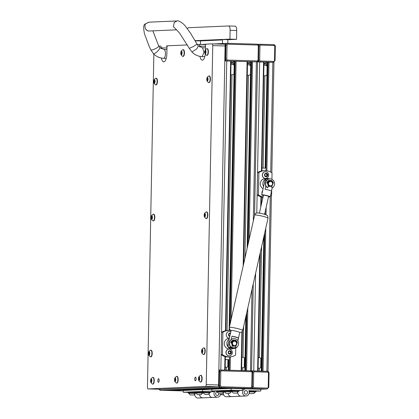 <?xml version="1.0" encoding="UTF-8"?>
<svg xmlns="http://www.w3.org/2000/svg" width="419" height="419" viewBox="0 0 419 419"><rect width="100%" height="100%" fill="white"/><g stroke="black" fill="none" stroke-linecap="round" stroke-linejoin="round"><path stroke-width="0.63" d="M224.799 60.97L230.633 61.106L226.768 60.996L220.834 370.008A1.765 1.645 87.5 0 0 219.153 371.732L219.074 375.88L218.755 375.895M218.639 381.725L218.964 381.709L218.886 385.857A1.765 1.645 87.5 0 0 220.494 387.669L224.364 387.785A0.707 0.66 87.5 0 0 224.406 387.785M169.81 390.152A0.707 0.66 87.5 0 0 170.371 390.518L229.79 387.936L240.815 388.256A0.707 0.66 87.5 0 0 240.857 388.256L235.054 388.507M240.464 388.664L250.112 388.523A1.765 1.645 87.5 0 0 250.222 388.523A1.765 1.645 -92.5 0 1 250.112 388.523L220.494 387.669A1.765 1.645 -92.5 0 1 218.886 385.857L219.153 371.732A1.765 1.645 -92.5 0 1 220.724 370.014L218.865 370.097M170.371 390.518L181.396 390.833A0.707 0.66 87.5 0 0 181.479 390.833M250.332 388.513A1.765 1.645 -92.5 0 1 250.222 388.523L242.271 388.869L250.593 388.502L220.975 387.648L161.074 390.251A1.765 1.645 87.5 0 1 159.634 389.256A1.765 1.645 87.5 0 0 161.074 390.251L164.939 390.361A0.707 0.66 87.5 0 0 165.028 390.356M166.652 46.273A1.765 1.645 -92.5 0 1 167.406 45.938A1.765 1.645 87.5 0 0 166.652 46.273M256.606 61.839A1.765 1.645 -92.5 0 1 256.386 61.85L226.768 60.996A1.765 1.645 -92.5 0 1 225.155 59.184L225.427 45.058A1.765 1.645 -92.5 0 1 226.993 43.34A1.765 1.645 -92.5 0 0 225.427 45.058L225.349 49.206L225.024 49.222M256.438 61.85L256.496 61.85A1.765 1.645 -92.5 0 1 256.386 61.85L226.768 60.996A1.765 1.645 -92.5 0 1 225.155 59.184L225.233 55.036L224.914 55.046M247.131 61.583A0.707 0.66 -92.5 0 1 247.09 61.583L236.065 61.263L247.488 61.609M225.459 330.727L230.633 61.106L231.037 61.137M233.493 61.331L234.902 61.347M229.858 325.081L234.907 61.268L236.065 61.263L231.105 319.55M249.949 61.803L251.358 61.818M247.854 245.209L251.358 61.74L252.516 61.734L249.101 239.678M253.327 220.913L256.386 61.85L263.944 62.085M251.321 370.899L253.684 370.956M218.865 369.987L220.776 370.014M219.294 370.077L218.865 370.087M252.201 371.025L251.672 371.035M266.4 62.274L267.809 62.29M265.798 168.145L267.814 62.216L273.963 62.384L271.842 172.764M253.741 370.962A1.765 1.645 87.5 0 0 252.358 371.7A1.765 1.645 -92.5 0 1 253.631 370.962L251.688 371.045M256.915 389.136L266.568 388.994L253.401 388.617A1.765 1.645 -92.5 0 1 252.029 387.753A1.765 1.645 87.5 0 0 253.401 388.617L257.271 388.727A0.707 0.66 87.5 0 0 257.313 388.727M254.223 387.701L267.385 388.078A0.885 0.822 -92.5 0 0 268.223 387.219L268.495 373.093A0.885 0.822 -92.5 0 0 267.689 372.187L254.527 371.805A0.885 0.822 -92.5 0 0 253.689 372.664L253.416 386.795A0.885 0.822 -92.5 0 0 254.223 387.701A0.885 0.319 91.6 0 1 253.883 388.596L266.568 388.994A1.765 1.645 87.5 0 0 266.678 388.994A1.765 1.645 -92.5 0 1 266.568 388.994L260.786 389.246L260.749 391.011L255.936 391.22M257.957 44.372L259.906 44.283A1.765 1.645 -92.5 0 0 258.633 45.027A1.765 1.645 -92.5 0 1 260.016 44.283M263.588 62.054A0.707 0.66 -92.5 0 1 263.541 62.054L259.675 61.944A1.765 1.645 -92.5 0 1 258.298 61.08A1.765 1.645 -92.5 0 0 259.675 61.944L256.774 213.051M273.057 62.311A1.765 1.645 -92.5 0 1 272.837 62.321L268.972 62.211L266.887 170.8M187.408 28.759A4.415 1.603 91.6 0 1 188.445 27.712L228.596 25.968A4.415 1.603 91.6 0 1 228.638 25.968A4.415 1.603 91.6 0 1 230.115 30.315L229.947 39.14L195.113 40.653M228.68 25.968L235.174 26.156A4.415 1.603 91.6 0 1 235.221 26.156A4.415 1.603 91.6 0 1 236.698 30.503L236.531 39.328L229.947 39.14M236.531 39.328L227.857 39.705M222.552 39.936L200.554 40.894M145.681 29.105C147.21 30.681 148.394 31.31 149.243 31.006L148.965 31.006C144.644 31.001 144.152 24.501 145.974 23.637L149.133 22.176M163.651 58.299A4.415 1.603 -88.4 0 0 163.698 58.304C159.707 58.126 156.287 56.591 153.438 53.69L150.751 49.788L149.264 46.588L144.539 34.023C143.314 28.099 143.476 24.789 145.016 24.087L148.855 22.181L177.122 20.95C178.452 20.222 183.428 23.275 185.643 26.528L190.598 33.3L197.04 44.105L193.316 46.572L189.278 48.321L191.981 52.014L196.773 48.887L198.349 45.896L197.04 44.105L193.316 46.572L189.278 48.321L179.542 33.028L176.237 29.555M219.006 393.713A1.812 1.686 -92.5 0 1 215.633 393.651A1.812 1.686 -92.5 0 1 217.272 391.828M202.796 397.841A3.577 3.331 87.5 0 0 203.021 397.841A3.577 3.331 -92.5 0 1 199.559 394.703A3.577 3.331 87.5 0 0 202.796 397.841M220.651 393.771A3.577 3.331 -92.5 0 1 217.477 397.212L212.658 397.422A3.577 3.331 -92.5 0 1 212.433 397.422A3.577 3.331 87.5 0 0 212.658 397.422L198.203 398.05A3.577 3.331 -92.5 0 1 194.72 394.337M217.477 397.212A3.577 3.331 -92.5 0 1 214.968 391.089M212.433 397.422A3.577 3.331 -92.5 0 1 209.17 393.708A3.577 3.331 87.5 0 0 212.433 397.422M202.545 391.404L183.276 392.236L183.307 390.471L202.581 389.639L202.545 391.404L213.653 391.723L210.485 391.859M211.883 389.906L202.581 389.639M183.276 392.236L188.084 392.378M213.653 391.723L213.664 391.047M218.964 393.708A1.765 1.645 -92.5 0 1 217.288 395.405A1.765 1.645 -92.5 0 1 217.241 391.875A1.765 1.645 -92.5 0 1 217.272 391.87M209.856 392.514L210.474 392.472L210.49 391.765L207.248 391.608L202.539 391.613L202.524 392.32L203.142 392.383M210.474 392.472L202.524 392.32M205.231 394.326L208.091 394.384L205.231 394.326M204.833 394.289L208.212 394.373L204.833 394.289M203.367 392.64L209.851 392.797L209.856 392.462L203.372 392.304L203.367 392.64M223.646 394.798L221.583 394.792L223.641 394.787M190.776 394.955L193.636 395.007L190.776 394.955M190.378 394.918L193.756 395.002L190.378 394.918M188.911 393.268L195.395 393.425L195.401 393.09L188.922 392.933L188.911 393.268M198.004 394.64L200.863 394.698L198.004 394.64M197.606 394.604L200.984 394.688L197.606 394.604M196.139 392.954L202.623 393.111L202.628 392.776L196.144 392.619L196.139 392.954M195.306 392.325L188.356 392.21L188.073 392.949L188.691 393.012M195.401 393.142L195.977 393.111M195.961 393.08L188.073 392.949M202.534 392.011L195.584 391.896L195.301 392.634L195.914 392.697M202.628 392.828L203.205 392.802M203.189 392.771L195.301 392.634M245.943 390.587A1.812 1.686 -92.5 0 1 245.984 394.206A1.812 1.686 -92.5 0 1 244.219 392.409A1.812 1.686 -92.5 0 1 245.943 390.587M231.382 396.599A3.577 3.331 87.5 0 0 231.607 396.599A3.577 3.331 -92.5 0 1 228.146 393.462A3.577 3.331 87.5 0 0 231.382 396.599M260.749 391.011L248.813 390.67A3.577 3.331 -92.5 0 1 246.063 395.971L241.244 396.18A3.577 3.331 -92.5 0 1 241.019 396.18A3.577 3.331 87.5 0 0 241.244 396.18L226.789 396.809A3.577 3.331 -92.5 0 1 223.306 393.095M246.063 395.971A3.577 3.331 -92.5 0 1 242.575 392.42A3.577 3.331 -92.5 0 1 245.974 388.822L260.786 389.246L266.678 388.994A1.765 1.645 -92.5 0 0 266.788 388.984M241.019 396.18A3.577 3.331 -92.5 0 1 237.756 392.467A3.577 3.331 87.5 0 0 241.019 396.18M231.131 390.162L211.862 391L211.894 389.23L231.168 388.397L231.131 390.162L242.24 390.482L239.071 390.618M242.24 390.482L242.271 388.717L231.168 388.397M211.862 391L216.67 391.137M245.874 394.164A1.765 1.645 -92.5 0 1 245.833 390.634A1.765 1.645 -92.5 0 1 247.55 392.383A1.765 1.645 -92.5 0 1 245.874 394.164M238.442 391.273L239.06 391.231L239.076 390.524L235.834 390.367L231.126 390.372L231.11 391.079L231.728 391.142M239.06 391.231L231.11 391.079M233.818 393.085L236.798 393.132L233.818 393.085M231.953 391.398L238.437 391.556L238.442 391.22L231.958 391.063L231.953 391.398M250.682 393.572L253.663 393.619L250.682 393.572M249.2 391.875L255.302 392.037L253.663 393.619M255.302 392.037L255.307 391.702L249.137 391.54M255.307 391.755L255.925 391.718L255.941 391.011L248.886 390.812M255.925 391.718L249.132 391.519M219.362 393.713L222.342 393.76L219.362 393.713M217.498 392.027L223.982 392.184L223.987 391.849L217.508 391.692L217.498 392.027M226.59 393.399L229.57 393.446L226.59 393.399M224.725 391.713L231.209 391.87L231.215 391.535L224.731 391.377L224.725 391.713M223.893 391.084L216.942 390.969L216.66 391.707L217.278 391.77M223.987 391.901L224.563 391.875M224.547 391.838L216.66 391.707M231.12 390.77L224.17 390.655L223.887 391.393L224.5 391.456M231.215 391.587L231.791 391.561M231.775 391.529L223.887 391.393M222.484 43.534L222.557 39.533L227.857 39.637L227.784 43.325M229.947 345.905L230.817 347.052M231.728 347.466L232.749 347.754L235.976 347.571M233.54 340.736A2.739 2.551 87.5 0 0 231.209 342.936M237.877 340.851L239.762 332.476A4.415 0.45 -167.3 0 0 236.321 331.251A4.415 0.45 -167.3 0 0 231.456 330.444A4.415 0.45 -167.3 0 0 231.147 330.539L227.863 345.109A4.415 0.45 12.7 0 1 228.172 345.015A4.415 0.45 12.7 0 1 229.607 345.141M231.22 339.484L231.964 336.19A4.415 0.45 12.7 0 1 238.364 337.887L237.741 340.642M238.364 337.887L231.964 336.19M232.184 345.644A2.739 2.551 87.5 0 0 234.472 346.089A2.65 2.467 87.5 0 0 234.41 340.788A2.65 2.467 87.5 0 0 231.89 343.46A2.65 2.467 87.5 0 0 234.472 346.089L234.279 346.094A2.65 2.467 87.5 0 0 234.373 346.089M236.243 347.623L235.42 348.315L234.326 348.482L229.753 347.534C228.465 347.283 227.836 346.471 227.863 345.109M269.532 180.992A2.739 2.551 87.5 0 0 267.202 183.192M268.527 196.789A4.415 0.45 -167.3 0 0 270.328 196.825A4.415 0.45 -167.3 0 0 267.626 195.783A4.415 0.45 -167.3 0 0 261.713 194.882A4.415 0.45 -167.3 0 0 263.357 195.621M272.161 187.885L271.46 191.006A4.415 0.45 -167.3 0 0 268.904 190.126A4.415 0.45 -167.3 0 0 265.059 189.304L265.819 185.931M264.583 214.298L268.605 196.438A2.65 0.272 -167.3 0 0 266.982 195.809A2.65 0.272 -167.3 0 0 263.436 195.27L259.408 213.135M268.176 185.905A2.739 2.551 87.5 0 0 270.464 186.345A2.65 2.467 87.5 0 0 270.402 181.05A2.65 2.467 87.5 0 0 267.882 183.716A2.65 2.467 87.5 0 0 270.464 186.345L270.271 186.35A2.65 2.467 87.5 0 0 270.37 186.345M268.951 181.102L269.543 181.081A2.65 2.467 87.5 0 0 267.406 183.229M268.212 185.706A2.65 2.467 87.5 0 0 270.114 186.355M269.543 178.871A5.3 4.939 87.5 0 0 267.882 178.51A5.3 4.939 87.5 0 0 267.552 178.515L265.012 178.625A5.3 4.939 87.5 0 0 260.403 182.831A5.3 4.939 87.5 0 0 263.111 188.681M267.552 178.515A5.3 4.939 87.5 0 0 263.582 186.57M270.554 181.479A2.21 2.058 87.5 0 0 268.453 183.632A2.21 2.058 87.5 0 0 270.47 185.895A2.21 2.058 87.5 0 0 272.565 183.747A2.21 2.058 87.5 0 0 270.554 181.479M270.14 181.055A2.65 2.467 87.5 0 0 267.689 183.721A2.65 2.467 87.5 0 0 270.271 186.35M271.915 179.29L272.041 172.906A13.251 12.34 87.5 0 0 265.499 170.674A13.251 12.34 87.5 0 0 264.667 170.68A13.251 12.34 87.5 0 0 258.874 172.528L258.444 194.929A13.251 12.34 87.5 0 0 263.059 196.94M258.444 194.929L257.161 194.987A13.251 12.34 87.5 0 0 261.692 196.982L261.435 196.925M257.161 194.987L257.591 172.581L258.874 172.528M261.938 170.889L262.194 170.852A13.251 12.34 87.5 0 0 257.591 172.581M261.938 170.863A13.251 12.34 -92.5 0 1 263.127 170.748L264.667 170.68M270.533 195.924A13.251 12.34 87.5 0 0 271.612 195.312L271.695 190.755M263.001 197.208A13.251 12.34 -92.5 0 1 261.435 196.993M232.22 345.445A2.65 2.467 87.5 0 0 234.116 346.094A2.65 2.467 87.5 0 0 234.279 346.094M229.387 338.348L229.02 338.363A5.3 4.939 87.5 0 0 224.312 343.695A5.3 4.939 87.5 0 0 229.146 348.959A5.3 4.939 87.5 0 0 229.481 348.954L232.016 348.844A5.3 4.939 87.5 0 0 233.739 348.43M229.24 338.992A5.3 4.939 87.5 0 0 227.019 344.884A5.3 4.939 87.5 0 0 231.686 348.849A5.3 4.939 87.5 0 0 232.016 348.844M234.478 345.638A2.21 2.058 87.5 0 0 236.573 343.491A2.21 2.058 87.5 0 0 234.561 341.223A2.21 2.058 87.5 0 0 232.461 343.376A2.21 2.058 87.5 0 0 234.478 345.638M229.827 356.899L228.282 356.967A13.251 12.34 -92.5 0 1 227.454 356.972A13.251 12.34 -92.5 0 1 225.443 356.737L225.7 356.726A13.251 12.34 87.5 0 1 221.169 354.731L221.599 332.325L222.882 332.267L222.452 354.673A13.251 12.34 87.5 0 0 228.994 356.904A13.251 12.34 87.5 0 0 229.827 356.899A13.251 12.34 87.5 0 0 235.614 355.055L235.75 348.137M222.452 354.673L221.169 354.731M225.941 330.633L226.202 330.591A13.251 12.34 87.5 0 0 221.599 332.325M234.148 340.799A2.65 2.467 87.5 0 0 231.697 343.465A2.65 2.467 87.5 0 0 234.111 346.094M230.874 330.539A13.251 12.34 87.5 0 0 228.674 330.423A13.251 12.34 87.5 0 0 222.882 332.267M225.946 330.607A13.251 12.34 -92.5 0 1 227.135 330.491L228.674 330.423M232.959 340.846L233.551 340.82A2.65 2.467 87.5 0 0 231.414 342.972M268.27 185.397L267.877 187.529L267.495 187.691A4.86 4.525 -92.5 0 1 265.536 183.58A4.86 4.525 -92.5 0 1 269.852 178.855A4.86 4.525 -92.5 0 1 274.586 183.836A4.86 4.525 -92.5 0 1 272.47 187.838L272.099 187.649L271.831 185.827M267.495 187.691L267.27 187.702A4.86 4.525 -92.5 0 1 265.311 183.59A4.86 4.525 -92.5 0 1 269.627 178.866A4.86 4.525 -92.5 0 1 269.736 178.861M269.768 181.087L269.632 180.201A3.535 3.289 -92.5 0 0 266.819 183.082L267.715 183.286M267.27 187.702L267.532 187.717M269.443 180.233L269.548 181.134M273.324 183.265L272.795 183.36L273.324 183.265A3.535 3.289 87.5 0 0 270.627 180.233L270.459 181.05M273.099 183.276A3.535 3.289 87.5 0 0 270.58 180.28M272.24 187.848L271.873 187.66L271.627 185.973M232.278 345.141L231.885 347.272L231.503 347.435A4.86 4.525 -92.5 0 1 229.544 343.323A4.86 4.525 -92.5 0 1 233.86 338.599A4.86 4.525 -92.5 0 1 238.594 343.58A4.86 4.525 -92.5 0 1 236.478 347.576L236.107 347.393L235.839 345.565M231.503 347.435L231.278 347.445A4.86 4.525 -92.5 0 1 229.319 343.334A4.86 4.525 -92.5 0 1 233.634 338.61A4.86 4.525 -92.5 0 1 233.744 338.604M233.776 340.83L233.64 339.945A3.535 3.289 -92.5 0 0 230.827 342.821L231.723 343.03M231.278 347.445L231.539 347.461M233.451 339.977L233.556 340.877M237.332 343.009L236.803 343.103L237.332 343.009A3.535 3.289 87.5 0 0 234.635 339.977L234.467 340.794M237.107 343.02A3.535 3.289 87.5 0 0 234.582 340.024M236.248 347.592L235.881 347.403L235.635 345.717M159.073 389.241L160.582 390.272L183.302 390.927L160.582 390.272A0.885 0.319 91.6 0 1 160.571 390.272A0.885 0.319 91.6 0 1 160.582 390.272L183.302 390.89M272.895 62.321L272.947 62.321A1.765 1.645 -92.5 0 1 272.837 62.321L260.157 61.923L273.319 62.3A0.885 0.319 -88.4 0 0 273.659 61.404L260.492 61.027A0.885 0.822 -92.5 0 1 259.691 60.116L259.958 45.99A0.885 0.822 -92.5 0 1 260.801 45.132L273.963 45.509A0.885 0.822 -92.5 0 1 274.77 46.42L274.497 60.546A0.885 0.822 -92.5 0 1 273.659 61.404M231.079 64.269A5.3 4.939 87.5 0 0 231.047 64.269A5.3 4.939 87.5 0 0 231.021 64.269A5.3 4.939 87.5 0 1 231.115 64.269A5.3 4.939 87.5 0 1 234.2 65.259M230.822 74.828A5.3 4.939 87.5 0 0 231.571 74.854A5.3 4.939 87.5 0 0 234.032 74.022M230.822 74.844L231.571 74.854M233.43 64.772L233.456 63.211L231.047 63.143M231.063 62.201L233.477 62.269L233.498 61.19M247.535 64.741A5.3 4.939 87.5 0 0 247.503 64.741A5.3 4.939 87.5 0 0 247.477 64.746A5.3 4.939 87.5 0 1 247.566 64.741A5.3 4.939 87.5 0 1 250.656 65.731M247.273 75.3A5.3 4.939 87.5 0 0 248.027 75.331A5.3 4.939 87.5 0 0 250.483 74.498M247.273 75.32L248.027 75.331M249.881 65.244L249.913 63.688L247.498 63.615M247.519 62.672L249.928 62.74L249.949 61.661M267.107 66.202A5.3 4.939 87.5 0 0 264.022 65.212M263.729 75.771A5.3 4.939 87.5 0 0 264.478 75.802A5.3 4.939 87.5 0 0 266.94 74.97M263.729 75.792L264.478 75.802M266.337 65.72L266.364 64.159L263.954 64.091M263.97 63.143L266.384 63.217L266.405 62.138M227.91 359.696L227.774 366.824A5.3 4.939 -92.5 0 1 225.956 367.285A5.3 4.939 -92.5 0 1 225.207 367.254M241.952 357.166L241.863 357.171A5.3 4.939 -92.5 0 1 241.952 357.166A5.3 4.939 -92.5 0 1 244.413 357.747L244.23 367.295A5.3 4.939 -92.5 0 1 242.412 367.756A5.3 4.939 -92.5 0 1 241.658 367.725M258.408 357.637L258.314 357.643A5.3 4.939 -92.5 0 1 258.408 357.637A5.3 4.939 -92.5 0 1 260.864 358.219L260.681 367.767A5.3 4.939 -92.5 0 1 258.863 368.228A5.3 4.939 -92.5 0 1 258.114 368.201M261.959 168.035L266.023 168.15M262.095 193.175A3.357 3.127 -92.5 0 1 262.629 190.807M262.687 190.566A3.357 3.127 87.5 0 0 262.027 193.484M265.29 176.017A0.503 0.471 -92.5 0 1 265.279 176.2A0.367 0.34 87.5 0 0 265.897 176.493A0.503 0.471 -92.5 0 1 266.625 176.415A0.367 0.34 87.5 0 0 267.17 175.99A0.503 0.471 -92.5 0 1 267.463 175.278A0.367 0.34 87.5 0 0 267.39 174.555A0.503 0.471 -92.5 0 1 266.961 173.916A0.367 0.34 87.5 0 0 266.343 173.623A0.503 0.471 -92.5 0 1 265.615 173.702A0.367 0.34 87.5 0 0 265.07 174.126A0.503 0.471 -92.5 0 1 264.777 174.838A0.367 0.34 87.5 0 0 264.845 175.561A0.503 0.471 -92.5 0 1 265.29 176.017M266.636 176.425A0.367 0.34 87.5 0 0 266.688 176.011A0.503 0.471 -92.5 0 1 266.982 175.299A0.367 0.34 87.5 0 0 266.908 174.576A0.503 0.471 -92.5 0 1 266.479 173.937A0.367 0.34 87.5 0 0 266.374 173.571M264.499 175.236A1.749 1.629 -92.5 0 1 265.945 173.319A1.749 1.629 -92.5 0 1 267.741 174.88A1.749 1.629 -92.5 0 1 266.295 176.797A1.749 1.629 -92.5 0 1 264.499 175.236M262.425 175.425A3.357 3.127 -92.5 0 1 265.389 171.732A3.357 3.127 -92.5 0 1 268.642 174.744A3.357 3.127 -92.5 0 1 265.677 178.436A3.357 3.127 -92.5 0 1 262.425 175.425M265.327 171.732A3.357 3.127 87.5 0 0 262.304 175.43A3.357 3.127 87.5 0 0 265.62 178.442M265.379 176.567A0.367 0.34 87.5 0 0 265.416 176.514A0.503 0.471 -92.5 0 1 265.787 176.289L266.269 176.268M265.971 173.848L265.489 173.869A0.503 0.471 -92.5 0 1 265.133 173.723A0.367 0.34 87.5 0 0 265.122 173.712M229.565 336.378A0.367 0.34 87.5 0 0 229.622 336.279A0.503 0.471 -92.5 0 1 229.916 336.007M230.392 333.891A0.503 0.471 -92.5 0 1 230.319 333.561A0.367 0.34 87.5 0 0 230.204 333.246A0.367 0.34 87.5 0 0 230.146 333.341A0.503 0.471 -92.5 0 1 229.439 333.54A0.367 0.34 87.5 0 0 228.957 334.048A0.503 0.471 -92.5 0 1 228.769 334.802A0.367 0.34 87.5 0 0 228.942 335.504A0.503 0.471 -92.5 0 1 229.455 336.064A0.367 0.34 87.5 0 0 229.811 336.473M229.801 336.515A1.749 1.629 -92.5 0 1 228.978 333.55A1.749 1.629 -92.5 0 1 230.565 333.121M229.334 331.476A3.357 3.127 87.5 0 0 226.527 336.09A3.357 3.127 87.5 0 0 229.423 338.191A3.357 3.127 -92.5 0 1 229.397 331.471A3.357 3.127 -92.5 0 1 230.864 331.796M229.738 333.639L229.256 333.66A0.503 0.471 -92.5 0 1 228.989 333.582M230.56 333.147A0.367 0.34 87.5 0 0 230.22 333.236M230.445 353.699A0.367 0.34 87.5 0 0 230.471 353.238A0.503 0.471 -92.5 0 1 230.665 352.484A0.367 0.34 87.5 0 0 230.539 351.777M231.005 352.562A0.503 0.471 -92.5 0 1 231.147 352.463A0.367 0.34 87.5 0 0 230.974 351.756A0.503 0.471 -92.5 0 1 230.46 351.195A0.367 0.34 87.5 0 0 229.806 351.002A0.503 0.471 -92.5 0 1 229.099 351.195A0.367 0.34 87.5 0 0 228.622 351.703A0.503 0.471 -92.5 0 1 228.428 352.458A0.367 0.34 87.5 0 0 228.601 353.159A0.503 0.471 -92.5 0 1 229.114 353.72A0.367 0.34 87.5 0 0 229.764 353.919A0.503 0.471 -92.5 0 1 230.471 353.725A0.367 0.34 87.5 0 0 230.953 353.217A0.503 0.471 -92.5 0 1 231.005 352.562M229.224 354.034A0.367 0.34 87.5 0 0 229.287 353.94A0.503 0.471 -92.5 0 1 229.691 353.646L230.172 353.626M230.932 353.709A1.749 1.629 -92.5 0 1 228.627 353.683A1.749 1.629 -92.5 0 1 228.643 351.211A1.749 1.629 -92.5 0 1 230.942 351.237A1.749 1.629 -92.5 0 1 230.932 353.709M231.403 354.883A3.357 3.127 -92.5 0 1 226.339 353.814A3.357 3.127 -92.5 0 1 229.057 349.132A3.357 3.127 -92.5 0 1 231.403 354.883M228.994 349.137A3.357 3.127 87.5 0 0 226.218 353.819A3.357 3.127 87.5 0 0 229.287 355.841M230.927 351.761L230.492 351.777A0.503 0.471 -92.5 0 1 229.979 351.216A0.367 0.34 87.5 0 0 229.869 350.902M229.403 351.295L228.921 351.316A0.503 0.471 -92.5 0 1 228.648 351.237M225.354 359.628L229.177 359.712M229.418 359.68L225.354 359.56M195.254 40.905L200.554 40.821L200.486 44.466M194.835 379.782A1.812 0.66 -88.4 0 0 195.385 380.74A1.812 0.66 -88.4 0 0 195.401 380.74A1.812 0.66 -88.4 0 0 196.097 378.923A1.812 0.66 -88.4 0 0 195.49 377.121A1.812 0.66 -88.4 0 0 195.474 377.121A1.812 0.66 -88.4 0 0 194.887 378.043M157.9 381.39A1.812 0.66 -88.4 0 0 158.445 382.343A1.812 0.66 -88.4 0 0 158.466 382.343A1.812 0.66 -88.4 0 0 159.157 380.525A1.812 0.66 -88.4 0 0 158.55 378.724A1.812 0.66 -88.4 0 0 158.534 378.724A1.812 0.66 -88.4 0 0 157.947 379.645M205.514 46.331L199.743 46.163A1.765 0.639 -88.4 0 0 199.151 44.424A1.765 0.639 -88.4 0 0 199.13 44.424L196.642 44.534M187.382 44.938L167.652 45.791A1.765 0.639 -88.4 0 0 166.977 47.588L166.862 53.768A7.951 2.886 -88.4 0 1 163.74 61.839A7.951 2.886 -88.4 0 1 161.404 58.052M153.857 54.109L147.462 387.187A1.765 0.639 -88.4 0 0 148.054 388.926L205.561 386.428A1.765 0.639 -88.4 0 0 206.237 384.637L212.747 45.598A1.765 0.639 -88.4 0 0 212.155 43.864L206.2 44.121A1.765 0.639 -88.4 0 0 205.519 45.912L205.446 49.777M206.237 384.637L218.577 384.988L225.087 45.954L212.747 45.598M166.972 48.002L161.195 47.839A1.765 0.639 -88.4 0 0 160.603 46.1A1.765 0.639 -88.4 0 0 160.587 46.1L158.811 46.179M160.372 389.277A1.765 0.639 91.6 0 0 160.393 389.277L148.054 388.926A1.765 0.639 -88.4 0 0 148.069 388.926L160.409 389.277A1.765 0.639 91.6 0 1 160.393 389.277L217.901 386.784L205.561 386.428M212.155 43.864A1.765 0.639 -88.4 0 0 212.14 43.864L224.495 44.215A1.765 0.639 91.6 0 1 225.087 45.954M199.947 56.382A7.951 2.886 -88.4 0 0 202.283 60.168A7.951 2.886 -88.4 0 0 205.273 54.077M199.743 46.163L199.727 46.986M161.195 47.839L161.179 48.662M218.577 384.988A1.765 0.639 91.6 0 1 217.901 386.784M212.171 43.864L224.479 44.215A1.765 0.639 91.6 0 1 224.495 44.215M204.713 216.492L204.86 216.88L205.357 215.335L205.279 214.015L204.723 213.507L204.268 215.125L204.399 216.482L204.713 216.492M204.299 216.387A1.749 0.634 91.6 0 1 204.263 216.246A1.749 0.634 91.6 0 1 204.32 214.109A1.749 0.634 91.6 0 1 205.289 213.994A1.749 0.634 91.6 0 1 205.195 216.466A1.749 0.634 91.6 0 1 204.299 216.387M204.32 214.109C204.325 213.543 204.933 212.821 206.153 211.935A3.357 1.22 91.6 0 1 206.389 211.878A3.357 1.22 91.6 0 1 207.237 212.941A3.357 1.22 91.6 0 1 207.374 216.586A3.357 1.22 91.6 0 1 206.195 218.587A3.357 1.22 91.6 0 1 205.959 218.519C204.797 217.524 204.247 216.838 204.32 216.466L204.263 216.246M206.195 218.587L206.504 218.598A3.357 1.22 -88.4 0 0 207.688 216.597A3.357 1.22 -88.4 0 0 207.552 212.952A3.357 1.22 -88.4 0 0 206.698 211.888L206.389 211.878M154.323 82.826L154.475 83.213L154.972 81.668L154.894 80.348L154.339 79.84L153.878 81.459L154.014 82.815L154.323 82.826M153.914 82.721A1.749 0.634 91.6 0 1 153.873 82.58A1.749 0.634 91.6 0 1 153.935 80.443A1.749 0.634 91.6 0 1 154.899 80.328A1.749 0.634 91.6 0 1 154.81 82.8A1.749 0.634 91.6 0 1 153.914 82.721M153.935 80.443C153.941 79.877 154.548 79.154 155.763 78.269A3.357 1.22 91.6 0 1 155.999 78.212A3.357 1.22 91.6 0 1 156.853 79.275A3.357 1.22 91.6 0 1 156.984 82.92A3.357 1.22 91.6 0 1 155.805 84.921A3.357 1.22 91.6 0 1 155.575 84.853C154.407 83.858 153.862 83.172 153.935 82.8L153.873 82.58M155.805 84.921L156.119 84.931A3.357 1.22 -88.4 0 0 157.298 82.925A3.357 1.22 -88.4 0 0 157.162 79.285A3.357 1.22 -88.4 0 0 156.313 78.222L155.999 78.212M159.089 57.408A3.357 1.22 91.6 0 1 158.901 57.44A3.357 1.22 91.6 0 1 158.67 57.372L158.193 57.042M181.348 54.308L181.5 54.69L181.998 53.145L181.914 51.825L181.364 51.317L180.903 52.941L181.039 54.297L181.348 54.308M180.935 54.198A1.749 0.634 91.6 0 1 180.898 54.061A1.749 0.634 91.6 0 1 180.961 51.919A1.749 0.634 91.6 0 1 181.925 51.809A1.749 0.634 91.6 0 1 181.83 54.281A1.749 0.634 91.6 0 1 180.935 54.198M180.961 51.919C180.961 51.359 181.574 50.636 182.789 49.746A3.357 1.22 91.6 0 1 183.024 49.693A3.357 1.22 91.6 0 1 183.873 50.757A3.357 1.22 91.6 0 1 184.009 54.397A3.357 1.22 91.6 0 1 182.831 56.403A3.357 1.22 91.6 0 1 182.6 56.335C181.432 55.339 180.888 54.653 180.961 54.276L180.898 54.061M182.831 56.403L183.145 56.413A3.357 1.22 -88.4 0 0 184.323 54.407A3.357 1.22 -88.4 0 0 184.187 50.762A3.357 1.22 -88.4 0 0 183.339 49.699L183.024 49.693M207.321 80.527L207.473 80.909L207.971 79.369L207.892 78.049L207.337 77.536L206.876 79.16L207.012 80.516L207.321 80.527M206.907 80.417A1.749 0.634 91.6 0 1 206.871 80.28A1.749 0.634 91.6 0 1 206.934 78.138A1.749 0.634 91.6 0 1 207.897 78.028A1.749 0.634 91.6 0 1 207.808 80.5A1.749 0.634 91.6 0 1 206.907 80.417M206.934 78.138C206.934 77.578 207.546 76.855 208.762 75.965A3.357 1.22 91.6 0 1 208.997 75.912A3.357 1.22 91.6 0 1 209.851 76.976A3.357 1.22 91.6 0 1 209.982 80.616A3.357 1.22 91.6 0 1 208.803 82.622A3.357 1.22 91.6 0 1 208.573 82.553C207.405 81.558 206.86 80.872 206.934 80.5L206.871 80.28M208.803 82.622L209.118 82.632A3.357 1.22 -88.4 0 0 210.296 80.626A3.357 1.22 -88.4 0 0 210.16 76.981A3.357 1.22 -88.4 0 0 209.311 75.923L208.997 75.912M205.279 53.271L205.425 53.653L205.923 52.108L205.844 50.788L205.289 50.28L204.833 51.904L204.964 53.26L205.279 53.271M204.865 53.161A1.749 0.634 91.6 0 1 204.828 53.019A1.749 0.634 91.6 0 1 204.886 50.882A1.749 0.634 91.6 0 1 205.855 50.772A1.749 0.634 91.6 0 1 205.76 53.244A1.749 0.634 91.6 0 1 204.865 53.161M204.886 50.882C204.891 50.317 205.504 49.594 206.719 48.709A3.357 1.22 91.6 0 1 206.955 48.651A3.357 1.22 91.6 0 1 207.803 49.714A3.357 1.22 91.6 0 1 207.939 53.36A3.357 1.22 91.6 0 1 206.761 55.366A3.357 1.22 91.6 0 1 206.53 55.292C205.362 54.297 204.818 53.611 204.891 53.239L204.828 53.019M206.761 55.366L207.075 55.371A3.357 1.22 -88.4 0 0 208.253 53.37A3.357 1.22 -88.4 0 0 208.117 49.725A3.357 1.22 -88.4 0 0 207.264 48.662L206.955 48.651M149.106 354.762L149.253 355.144L149.751 353.599L149.672 352.285L149.117 351.771L148.656 353.395L148.792 354.752L149.106 354.762M148.693 354.652A1.749 0.634 91.6 0 1 148.651 354.516A1.749 0.634 91.6 0 1 148.714 352.374A1.749 0.634 91.6 0 1 149.677 352.264A1.749 0.634 91.6 0 1 149.588 354.736A1.749 0.634 91.6 0 1 148.693 354.652M148.714 352.374C148.719 351.813 149.326 351.091 150.541 350.2A3.357 1.22 91.6 0 1 150.777 350.148A3.357 1.22 91.6 0 1 151.631 351.211A3.357 1.22 91.6 0 1 151.762 354.851A3.357 1.22 91.6 0 1 150.583 356.857A3.357 1.22 91.6 0 1 150.353 356.789C149.185 355.794 148.64 355.108 148.714 354.736L148.651 354.516M150.583 356.857L150.898 356.868A3.357 1.22 -88.4 0 0 152.076 354.862A3.357 1.22 -88.4 0 0 151.94 351.216A3.357 1.22 -88.4 0 0 151.091 350.153L150.777 350.148M151.149 382.018L151.296 382.406L151.793 380.861L151.715 379.541L151.159 379.033L150.699 380.656L150.835 382.013L151.149 382.018M150.735 381.913A1.749 0.634 91.6 0 1 150.693 381.772A1.749 0.634 91.6 0 1 150.756 379.635A1.749 0.634 91.6 0 1 151.72 379.525A1.749 0.634 91.6 0 1 151.631 381.992A1.749 0.634 91.6 0 1 150.735 381.913M150.756 379.635C150.761 379.069 151.369 378.347 152.584 377.461A3.357 1.22 91.6 0 1 152.825 377.404A3.357 1.22 91.6 0 1 153.673 378.467A3.357 1.22 91.6 0 1 153.81 382.112A3.357 1.22 91.6 0 1 152.631 384.118A3.357 1.22 91.6 0 1 152.396 384.045C151.233 383.05 150.683 382.364 150.756 381.992L150.693 381.772M152.631 384.118L152.94 384.123A3.357 1.22 -88.4 0 0 154.119 382.123A3.357 1.22 -88.4 0 0 153.988 378.477A3.357 1.22 -88.4 0 0 153.134 377.414L152.825 377.404M199.004 379.944L199.156 380.326L199.654 378.781L199.575 377.461L199.02 376.953L198.559 378.577L198.695 379.933L199.004 379.944M198.596 379.834A1.749 0.634 91.6 0 1 198.554 379.693A1.749 0.634 91.6 0 1 198.616 377.556A1.749 0.634 91.6 0 1 199.58 377.446A1.749 0.634 91.6 0 1 199.491 379.918A1.749 0.634 91.6 0 1 198.596 379.834M198.616 377.556C198.622 376.995 199.229 376.267 200.444 375.382A3.357 1.22 91.6 0 1 200.68 375.33A3.357 1.22 91.6 0 1 201.534 376.388A3.357 1.22 91.6 0 1 201.665 380.033A3.357 1.22 91.6 0 1 200.486 382.039A3.357 1.22 91.6 0 1 200.256 381.971C199.088 380.971 198.543 380.29 198.616 379.913L198.554 379.693M200.486 382.039L200.801 382.049A3.357 1.22 -88.4 0 0 201.979 380.043A3.357 1.22 -88.4 0 0 201.843 376.398A3.357 1.22 -88.4 0 0 200.994 375.335L200.68 375.33M202.099 352.463L202.251 352.845L202.749 351.3L202.67 349.98L202.115 349.472L201.654 351.096L201.79 352.452L202.099 352.463M201.691 352.353A1.749 0.634 91.6 0 1 201.649 352.211A1.749 0.634 91.6 0 1 201.712 350.075A1.749 0.634 91.6 0 1 202.676 349.965A1.749 0.634 91.6 0 1 202.587 352.437A1.749 0.634 91.6 0 1 201.691 352.353M201.712 350.075C201.717 349.514 202.325 348.786 203.54 347.901A3.357 1.22 91.6 0 1 203.775 347.843A3.357 1.22 91.6 0 1 204.629 348.907A3.357 1.22 91.6 0 1 204.76 352.552A3.357 1.22 91.6 0 1 203.582 354.558A3.357 1.22 91.6 0 1 203.351 354.49C202.183 353.489 201.639 352.808 201.712 352.431L201.649 352.211M203.582 354.558L203.896 354.563A3.357 1.22 -88.4 0 0 205.074 352.562A3.357 1.22 -88.4 0 0 204.938 348.917A3.357 1.22 -88.4 0 0 204.09 347.854L203.775 347.843M151.715 218.797L151.861 219.179L152.359 217.634L152.28 216.314L151.725 215.806L151.269 217.43L151.4 218.786L151.715 218.797M151.301 218.687A1.749 0.634 91.6 0 1 151.264 218.545A1.749 0.634 91.6 0 1 151.322 216.408A1.749 0.634 91.6 0 1 152.291 216.298A1.749 0.634 91.6 0 1 152.197 218.77A1.749 0.634 91.6 0 1 151.301 218.687M151.322 216.408C151.327 215.848 151.94 215.12 153.155 214.235A3.357 1.22 91.6 0 1 153.391 214.177A3.357 1.22 91.6 0 1 154.239 215.24A3.357 1.22 91.6 0 1 154.375 218.886A3.357 1.22 91.6 0 1 153.197 220.892A3.357 1.22 91.6 0 1 152.966 220.818C151.798 219.823 151.249 219.142 151.322 218.765L151.264 218.545M153.197 220.892L153.511 220.897A3.357 1.22 -88.4 0 0 154.69 218.896A3.357 1.22 -88.4 0 0 154.553 215.251A3.357 1.22 -88.4 0 0 153.7 214.188L153.391 214.177M175.079 380.981L175.226 381.363L175.723 379.824L175.645 378.504L175.09 377.99L174.629 379.614L174.765 380.971L175.079 380.981M174.665 380.871A1.749 0.634 91.6 0 1 174.623 380.735A1.749 0.634 91.6 0 1 174.686 378.593A1.749 0.634 91.6 0 1 175.65 378.483A1.749 0.634 91.6 0 1 175.561 380.955A1.749 0.634 91.6 0 1 174.665 380.871M174.686 378.593C174.692 378.032 175.299 377.31 176.514 376.424A3.357 1.22 91.6 0 1 176.75 376.367A3.357 1.22 91.6 0 1 177.604 377.43A3.357 1.22 91.6 0 1 177.74 381.075A3.357 1.22 91.6 0 1 176.561 383.076A3.357 1.22 91.6 0 1 176.326 383.008C175.158 382.013 174.613 381.327 174.686 380.955L174.623 380.735M176.561 383.076L176.87 383.086A3.357 1.22 -88.4 0 0 178.049 381.081A3.357 1.22 -88.4 0 0 177.918 377.44A3.357 1.22 -88.4 0 0 177.064 376.377L176.75 376.367M196.061 378.902A1.723 0.623 91.6 0 1 195.689 380.452A1.723 0.623 91.6 0 1 195.039 380.332A3.064 3.064 0 0 1 195.118 377.509A1.723 0.623 91.6 0 1 195.762 377.399A1.723 0.623 91.6 0 1 196.061 378.902M194.955 377.849A1.765 0.639 91.6 0 1 195.469 377.163A1.765 0.639 91.6 0 1 195.49 377.163A1.765 0.639 91.6 0 1 196.076 378.923A1.765 0.639 91.6 0 1 195.401 380.693A1.765 0.639 91.6 0 1 195.385 380.693A1.765 0.639 91.6 0 1 194.893 379.981M159.126 380.504A1.723 0.623 91.6 0 1 158.754 382.06A1.723 0.623 91.6 0 1 158.099 381.934A3.064 3.064 0 0 1 158.183 379.111A1.723 0.623 91.6 0 1 158.827 379.001A1.723 0.623 91.6 0 1 159.126 380.504M158.021 379.452A1.765 0.639 91.6 0 1 158.534 378.766A1.765 0.639 91.6 0 1 159.141 380.525A1.765 0.639 91.6 0 1 158.466 382.296A1.765 0.639 91.6 0 1 158.45 382.301A1.765 0.639 91.6 0 1 157.958 381.583M218.477 385.878L219.367 385.836L219.635 371.711L218.833 371.747M219.058 376.634L218.739 376.65M219.058 376.676L218.739 376.691L219.058 376.676M218.975 381.049L218.655 381.065L218.975 381.049M164.986 390.361L224.385 387.785L164.939 390.361M240.815 388.256L235.033 388.507M225.013 49.976L225.333 49.961M225.013 50.018L225.333 50.002L225.013 50.018M250.777 61.813L251.358 61.787M234.321 61.342L234.907 61.315M224.835 59.199L225.637 59.163L225.909 45.037L225.019 45.074M224.924 54.391L225.249 54.376L224.924 54.386M224.961 356.548L224.699 370.087M232.226 62.232L232.205 63.18M231.985 74.823L227.072 330.491M226.37 367.248L226.312 370.134M234.273 61.342L229.109 330.413M228.549 359.706L228.345 370.192M229.769 329.596L229.753 330.429L229.753 329.57M229.193 359.67L228.994 370.213L229.177 359.67M235.148 61.258L230.104 323.992M229.989 329.868L229.979 330.439M229.471 356.915L229.214 370.218M230.387 356.862L230.131 370.244M247.09 61.583L243.161 266.039M241.899 331.869L241.155 370.564M248.677 62.703L248.661 63.651M248.436 75.294L244.926 258.214M243.612 326.569L243.025 357.245M242.821 367.72L242.769 370.611M250.73 61.813L247.147 248.352M245.833 316.706L244.801 370.668M246.54 313.564L245.445 370.684M251.604 61.729L248.1 244.12M246.786 312.474L245.67 370.695M247.786 308.038L246.587 370.721M252.018 289.267L250.452 370.831M255.616 273.293L253.741 370.956M263.561 62.054L261.451 170.983M260.953 196.804L260.754 207.164M259.848 254.522L257.606 371.035M265.133 63.18L265.117 64.123M264.892 75.766L263.122 168.066M262.561 197.171L262.519 199.334M261.613 246.686L259.481 357.716M259.277 368.191L259.225 371.082M267.181 62.284L265.148 168.124M263.829 236.84L261.252 371.14M264.944 212.695L264.908 214.402M264.541 233.697L261.901 371.161M268.055 62.201L265.971 170.695M265.185 211.605L265.133 214.476M264.782 232.603L262.121 371.166M266.185 207.164L266.039 214.816M265.782 228.166L263.038 371.192M274.497 60.546L275.058 60.577L273.429 62.3A1.765 1.645 87.5 0 1 273.319 62.3L272.837 62.321L270.732 172.089M270.255 196.883L266.903 371.302M252.296 387.114A1.765 1.645 87.5 0 0 253.883 388.596L247.619 388.869M257.271 388.727L251.489 388.979M267.228 62.284L267.814 62.258M236.698 30.503L230.115 30.315M166.243 58.377L163.698 58.304A4.415 1.603 -88.4 0 0 163.74 58.304A4.415 1.603 -88.4 0 0 165.432 53.821A4.415 1.603 -88.4 0 0 163.955 49.473A4.415 1.603 -88.4 0 0 163.908 49.473M153.438 53.69A4.415 1.105 -43.9 0 0 153.768 53.789A4.415 1.105 -43.9 0 0 158.23 50.558A4.415 1.105 -43.9 0 0 159.807 47.567L158.717 45.975A4.415 1.021 -25.6 0 1 157.591 47.394A4.415 1.021 -25.6 0 1 153.422 49.531A4.415 1.021 -25.6 0 1 150.751 49.788M145.016 24.087L145.974 23.637M176.394 29.665L173.393 26.685L174.241 22.411L177.122 20.95M204.786 56.701L202.241 56.628L203.974 52.145L202.497 47.803L198.349 45.896L196.773 48.887M231.215 347.398A2.65 0.272 -167.3 0 0 229.387 347.157A2.65 0.272 -167.3 0 0 230.822 347.838A2.65 0.272 -167.3 0 0 234.184 348.435A2.65 0.272 -167.3 0 0 232.749 347.754A2.65 0.272 -167.3 0 0 231.628 347.482M263.839 216.529A6.872 0.702 -167.3 0 0 254.632 215.125C255.716 212.475 256.962 212.464 263.556 214.009C268.988 215.869 267.385 215.408 268.04 218.147A6.872 0.702 -167.3 0 0 263.839 216.529M239.736 332.602L241.643 332.073L242.737 330.444A6.872 0.702 -167.3 0 0 238.531 328.826A6.872 0.702 -167.3 0 0 229.329 327.428L229.533 329.198L231.12 330.664M266.657 180.238A4.415 0.45 -167.3 0 0 265.012 180.222L261.713 194.882M166.212 46.263A1.765 1.645 -92.5 0 1 167.092 45.938L167.417 45.928M160.592 390.272A1.765 1.645 -92.5 0 1 159.136 389.246M227.051 45.048A0.885 0.822 -92.5 0 1 227.894 44.189L257.507 45.037A0.885 0.822 -92.5 0 1 258.314 45.943L258.041 60.069A0.885 0.822 -92.5 0 1 257.203 60.928L227.585 60.079A0.885 0.822 -92.5 0 1 226.784 59.173L227.051 45.048L225.909 45.037A1.765 1.645 87.5 0 1 227.475 43.319L213.852 43.911M227.596 43.319L227.475 43.319A1.765 1.645 87.5 0 1 227.59 43.319L257.203 44.168A0.885 0.319 -88.4 0 0 257.203 44.168L227.596 43.319A0.885 0.319 91.6 0 1 227.596 43.319A0.885 0.319 91.6 0 1 227.894 44.189M256.496 61.85L256.978 61.829A1.765 1.645 87.5 0 1 256.868 61.829A0.885 0.319 -88.4 0 0 257.203 60.928M227.585 60.079A0.885 0.319 91.6 0 1 227.25 60.975A1.765 1.645 87.5 0 1 225.637 59.163L226.784 59.173M258.816 45.98L258.314 45.943M258.041 60.069L258.607 60.1L258.879 45.975C258.801 44.912 258.251 44.309 257.214 44.168A0.885 0.319 -88.4 0 1 257.507 45.037M251.772 386.747A0.885 0.822 -92.5 0 1 250.934 387.606L221.316 386.753A0.885 0.822 -92.5 0 1 220.509 385.847L220.782 371.721A0.885 0.822 -92.5 0 1 221.62 370.862L251.238 371.711A0.885 0.822 -92.5 0 1 252.044 372.617L251.772 386.747L252.332 386.779L252.605 372.648L252.044 372.617M221.326 369.993L221.206 369.993A1.765 1.645 87.5 0 1 221.316 369.993A0.885 0.319 91.6 0 1 221.326 369.993L250.934 370.841A0.885 0.319 -88.4 0 0 250.934 370.841L221.326 369.993A0.885 0.319 91.6 0 1 221.62 370.862M251.238 371.711A0.885 0.319 -88.4 0 0 250.939 370.841C251.976 370.983 252.531 371.585 252.605 372.648L252.542 372.659M221.316 386.753A0.885 0.319 91.6 0 1 220.975 387.648A1.765 1.645 87.5 0 1 219.367 385.836L220.509 385.847M220.782 371.721L219.635 371.711A1.765 1.645 87.5 0 1 221.206 369.993L220.724 370.014M252.332 386.779L250.703 388.502A1.765 1.645 87.5 0 1 250.593 388.502A0.885 0.319 -88.4 0 0 250.934 387.606M254.233 370.935L254.113 370.941A1.765 1.645 87.5 0 1 254.223 370.941L267.385 371.318A0.885 0.319 -88.4 0 1 267.395 371.318L254.233 370.935A0.885 0.319 91.6 0 1 254.233 370.935A0.885 0.319 91.6 0 1 254.527 371.805M268.998 373.13L268.495 373.093M268.223 387.219L268.789 387.25L269.056 373.125C268.982 372.056 268.432 371.454 267.395 371.318A0.885 0.319 -88.4 0 1 267.689 372.187M268.789 387.25L267.16 388.973A1.765 1.645 87.5 0 1 267.05 388.973A0.885 0.319 -88.4 0 0 267.385 388.078M252.275 386.784L253.416 386.795M253.689 372.664L252.605 372.653M253.631 370.962L254.113 370.941A1.765 1.645 87.5 0 0 252.578 372.318M260.503 44.262L260.388 44.262A1.765 1.645 87.5 0 1 260.498 44.262A0.885 0.319 91.6 0 1 260.503 44.262L273.659 44.644A0.885 0.319 -88.4 0 0 273.659 44.644L260.503 44.262A0.885 0.319 91.6 0 1 260.801 45.132M275.273 46.457L274.77 46.42M260.492 61.027A0.885 0.319 91.6 0 1 260.157 61.923A1.765 1.645 87.5 0 1 258.57 60.441M273.963 45.509A0.885 0.319 -88.4 0 0 273.665 44.639C274.702 44.781 275.257 45.383 275.33 46.446L275.058 60.577M258.544 60.111L259.691 60.116M259.958 45.99L258.879 45.98M259.906 44.283L260.388 44.262A1.765 1.645 87.5 0 0 258.853 45.645M266.908 174.576L267.39 174.555M266.688 176.011L267.17 175.99M265.416 176.514L265.897 176.493M266.982 175.299L267.463 175.278M266.479 173.937L266.961 173.916M265.133 173.723L265.615 173.702M229.01 333.555L229.439 333.54M230.665 352.484L231.147 352.463M229.979 351.216L230.46 351.195M228.669 351.216L229.099 351.195M229.287 353.94L229.764 353.919M230.471 353.238L230.953 353.217M199.166 44.43L205.75 44.618L199.151 44.424M205.3 215.921L204.31 215.89M204.881 213.905L204.582 213.9M205.284 214.46L204.404 214.434M205.273 215.157L204.268 215.125M154.915 82.255L153.925 82.224M154.491 80.239L154.192 80.233M154.889 81.49L153.878 81.459M181.94 53.732L180.95 53.705M181.516 51.72L181.218 51.71M181.909 52.972L180.903 52.941M207.913 79.95L206.923 79.924M207.489 77.939L207.19 77.929M207.882 79.191L206.876 79.16M205.865 52.694L204.875 52.663M205.446 50.683L205.148 50.673M205.849 51.233L204.975 51.207M205.839 51.93L204.833 51.904M149.693 354.186L148.703 354.16M149.269 352.175L148.97 352.164M149.677 352.73L148.797 352.704M149.667 353.427L148.656 353.395M151.736 381.447L150.746 381.416M151.317 379.431L151.018 379.425M151.709 380.682L150.699 380.656M199.596 379.368L198.606 379.342M199.172 377.357L198.873 377.346M199.57 378.603L198.559 378.577M202.691 351.887L201.701 351.86M202.267 349.875L201.968 349.865M202.676 350.425L201.796 350.399M202.665 351.122L201.654 351.096M152.301 218.22L151.311 218.189M151.882 216.209L151.584 216.199M152.275 217.456L151.269 217.43M175.666 380.405L174.676 380.379M175.247 378.394L174.943 378.383M175.64 379.645L174.629 379.614M200.842 44.477L205.959 44.252M231.084 61.132L225.909 330.638M225.412 356.663L225.15 370.103M234.907 61.268L229.837 325.17M247.535 61.603L243.654 263.855M242.36 331.34L241.606 370.574M251.358 61.74L247.833 245.298M246.524 313.653L245.429 370.684M257.507 61.912L254.558 215.45M253.249 283.81L251.573 370.925M263.991 62.08L261.901 170.9M261.404 196.92L261.247 204.98M260.34 252.338L258.057 371.045M267.814 62.216L265.777 168.145M264.923 212.784L264.892 214.397M264.52 233.781L261.88 371.155M271.407 195.437L268.029 371.402M257.292 388.727L251.51 388.979M235.221 26.156L228.638 25.968M202.241 56.628C198.25 56.455 194.83 54.915 191.981 52.014M205.483 47.886L202.497 47.803M149.243 31.006L176.593 29.817M166.94 49.557L163.955 49.473L159.807 47.567M152.841 30.849L158.717 45.975M217.241 391.875L216.874 391.891M217.398 395.405L217.026 395.421M208.212 394.373L209.851 392.797M204.718 394.305L203.136 392.666M221.583 394.792L220.63 394.075M193.756 395.002L195.395 393.425M190.263 394.934L188.686 393.294M200.984 394.688L202.623 393.111M197.49 394.619L195.909 392.98M245.754 388.822L242.266 388.973M245.833 390.634L245.461 390.649M245.984 394.164L245.613 394.179M236.798 393.132L238.437 391.556M233.304 393.064L231.723 391.43M250.169 393.551L249.216 392.833M222.342 393.76L223.982 392.184M218.849 393.692L217.272 392.053M229.57 393.446L231.209 391.87M226.077 393.378L224.495 391.739M254.632 215.125L229.329 327.428M268.04 218.147L242.737 330.444M272.13 187.885L270.328 196.825M268.747 178.997L266.421 178.845L265.012 180.222M269.181 186.397L269.951 186.366M233.189 346.141L233.959 346.11M166.186 46.258L167.092 45.938M256.978 61.829L258.607 60.1M250.703 388.502L250.222 388.523M267.16 388.973L266.678 388.994M273.429 62.3L272.947 62.321M230.466 351.782L230.948 351.761M205.289 214.057L205.001 214.046M205.284 214.465L204.383 214.439M205.011 216.345L204.582 216.335M154.904 80.39L154.616 80.38M154.627 82.679L154.197 82.669M158.901 57.44L159.204 57.45M181.93 51.867L181.637 51.862M181.652 54.161L181.223 54.145M207.903 78.091L207.615 78.081M207.625 80.38L207.196 80.369M205.855 50.83L205.567 50.819M205.849 51.238L204.949 51.212M205.577 53.119L205.153 53.108M149.683 352.321L149.394 352.316M149.672 352.73L148.776 352.704M149.405 354.615L148.975 354.6M151.725 379.583L151.437 379.572M151.448 381.871L151.018 381.861M199.585 377.503L199.297 377.498M199.308 379.797L198.878 379.782M202.681 350.022L202.393 350.017M202.67 350.431L201.769 350.404M202.403 352.316L201.974 352.3M152.291 216.356L152.003 216.351M152.013 218.645L151.589 218.634M175.655 378.546L175.367 378.535M175.378 380.834L174.948 380.824"/></g></svg>
